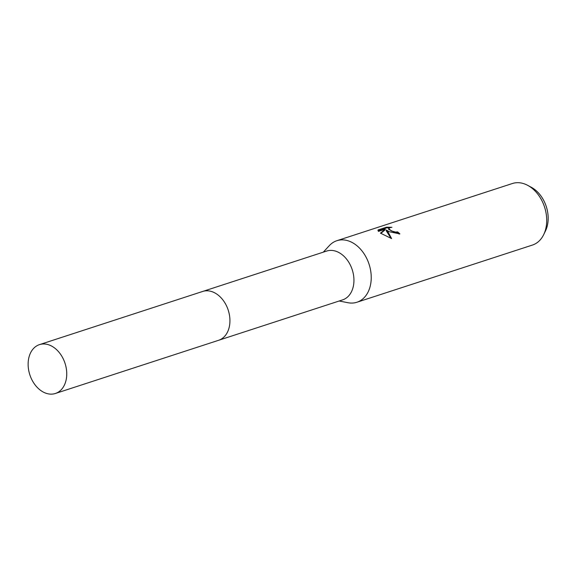 <?xml version="1.0" encoding="UTF-8"?>
<svg xmlns="http://www.w3.org/2000/svg" width="577" height="577" viewBox="0 0 577 577"><rect width="100%" height="100%" fill="white"/><g stroke="black" fill="none" stroke-linecap="round" stroke-linejoin="round"><path stroke-width="0.87" d="M218.892 340.199L342.594 299.889A25.684 18.507 -108 0 0 353.896 278.46A25.684 18.507 -108 0 0 339.882 253.101A25.684 18.507 -108 0 0 326.683 251.053L202.981 291.356M339.189 300.999L347.938 302.716A32.362 23.318 -108 0 0 356.932 302.24A32.362 23.318 -108 0 0 371.17 275.236A32.362 23.318 -108 0 0 353.521 243.285A32.362 23.318 -108 0 0 336.881 240.703A32.362 23.318 -108 0 0 329.337 245.622L323.279 252.163M389.078 231.694L386.374 229.999L388.069 232.026L391.603 238.568L380.445 233.151L385.256 229.184L378.44 231.406L378.079 229.942L386.489 227.201L391.92 227.288L389.98 227.634L388.725 228.579L391.336 230.959L395.627 232.084L397.56 231.875A32.362 23.318 72 0 1 399.897 233.916L389.078 231.694M356.932 302.24L532.42 245.066A32.362 23.318 -108 0 0 543.714 234.579A32.362 23.318 -108 0 0 529.001 186.104A32.362 23.318 -108 0 0 527.674 185.34A32.362 23.318 -108 0 0 512.362 183.522L336.881 240.703M543.714 234.579L545.517 230.843A28.626 20.628 -108 0 0 532.506 187.972A28.626 20.628 -108 0 0 531.33 187.294L527.674 185.34M399.154 234.103A31.555 22.734 -108 0 0 397.394 232.589L395.461 232.791L388.559 229.293L388.725 228.579M397.394 232.589L397.56 231.875M391.055 238.409L386.201 230.706L386.374 229.999M385.256 229.184L385.09 229.898L380.806 233.404M377.985 230.317L378.072 229.956M389.489 227.828L386.316 227.944L378.022 230.641M386.316 227.944L386.489 227.201M66.023 380.394A25.684 18.507 -108 0 0 60.037 353.55A25.684 18.507 -108 0 0 39.481 344.628A25.684 18.507 -108 0 0 28.85 357.704A25.684 18.507 -108 0 0 34.836 384.556A25.684 18.507 -108 0 0 55.392 393.478A25.684 18.507 -108 0 0 66.023 380.394M55.392 393.478L218.582 340.3A25.684 18.507 -108 0 0 229.213 327.224A25.684 18.507 -108 0 0 223.227 300.379A25.684 18.507 -108 0 0 202.664 291.457L39.481 344.628"/></g></svg>
